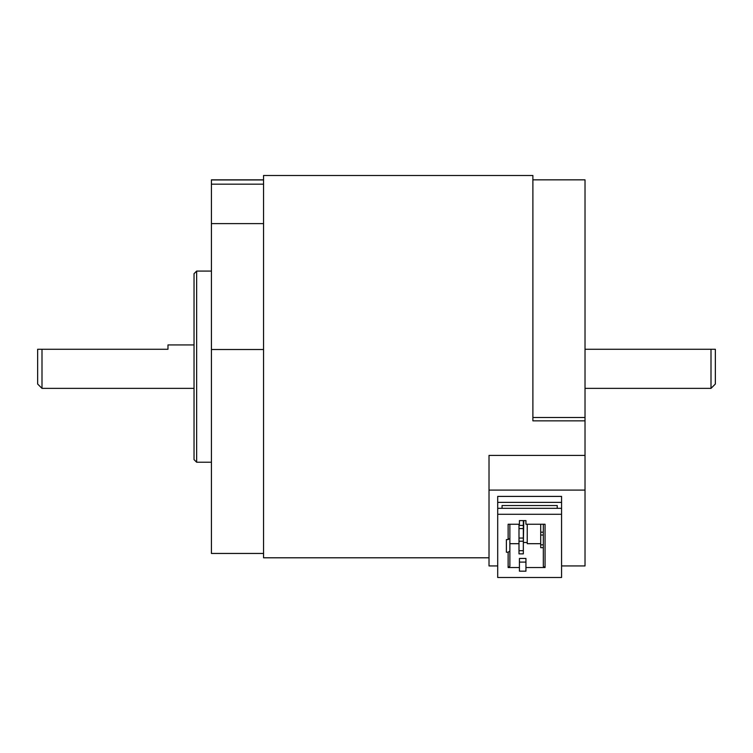 <?xml version="1.0" encoding="UTF-8"?>
<svg xmlns="http://www.w3.org/2000/svg" width="753" height="753" viewBox="0 0 753 753"><rect width="100%" height="100%" fill="white"/><g stroke="black" fill="none" stroke-linecap="round" stroke-linejoin="round"><path stroke-width="1.13" d="M263.55 179.845L211.424 179.845L211.424 553.455L263.55 553.455M196.646 462.22L194.039 459.612L194.039 273.678L196.646 271.08L196.646 462.22L211.424 462.22M194.039 344.93L167.975 344.93L167.975 349.27L41.999 349.27L41.999 388.369L194.039 388.369M41.999 388.369L37.65 384.03L37.65 349.27L41.999 349.27M711.001 349.27L715.35 349.27L715.35 384.03L711.001 388.369L711.001 349.27L585.025 349.27M532.889 179.845L585.025 179.845L585.025 455.414L489.017 455.414L489.017 565.936L497.705 565.936M532.889 417.51L585.025 417.51M489.017 557.794L263.55 557.794L263.55 175.505L532.889 175.505L532.889 420.861L585.025 420.861M561.569 565.936L585.025 565.936L585.025 455.414M585.025 490.09L489.017 490.09M561.569 502.373L561.569 496.406L497.705 496.406L497.705 502.373L561.569 502.373L561.569 508.331L497.705 508.331L497.705 502.373M523.335 550.697L518.996 550.697L518.996 553.86L523.335 553.86L523.335 541.219L518.996 541.219L518.996 538.056L523.335 538.056L523.335 528.578L518.996 528.578L518.996 524.248M523.335 541.219L523.335 538.056M523.335 528.578L523.335 525.415L518.996 525.415M543.318 535.035L540.71 535.035L540.71 524.248M543.318 532.192L540.71 532.192M543.318 547.676L540.71 547.676L540.71 535.035M543.318 544.833L540.71 544.833M518.996 538.056L518.996 528.578M518.996 550.697L518.996 541.219M523.335 525.415L523.335 520.615M509.866 524.248L509.866 551.027L508.134 552.213L508.134 567.546L509.866 566.35L509.866 551.027M519.429 562.096L525.942 562.096M525.942 558.453L519.429 558.453L519.429 571.179L525.942 571.179L525.942 558.453M525.942 567.546L545.059 567.546L543.318 566.35L543.318 524.248M540.71 543.694L527.241 543.694L527.241 524.248M527.241 542.508L523.768 542.508M523.768 520.615L523.335 543.694M518.996 543.694L509.866 543.694M509.866 538.386L508.134 539.572L508.134 524.248L519.429 524.248L519.429 520.615L525.942 520.615L525.942 524.248L545.059 524.248L545.059 567.546M506.393 539.572L506.393 552.213L506.393 539.572L508.134 539.572M506.393 552.213L508.134 552.213M508.134 567.546L519.429 567.546M497.705 577.495L497.705 514.29L561.569 514.29L561.569 577.495L497.705 577.495M561.569 514.29L561.569 508.331M497.705 514.29L497.705 508.331M557.22 508.331L557.22 505.527L502.053 505.527L502.053 508.331M263.55 179.948L211.424 179.948M263.55 349.505L211.424 349.505M263.55 223.613L211.424 223.613M263.55 184.174L211.424 184.174M711.001 388.369L585.025 388.369M196.646 271.08L211.424 271.08"/></g></svg>
